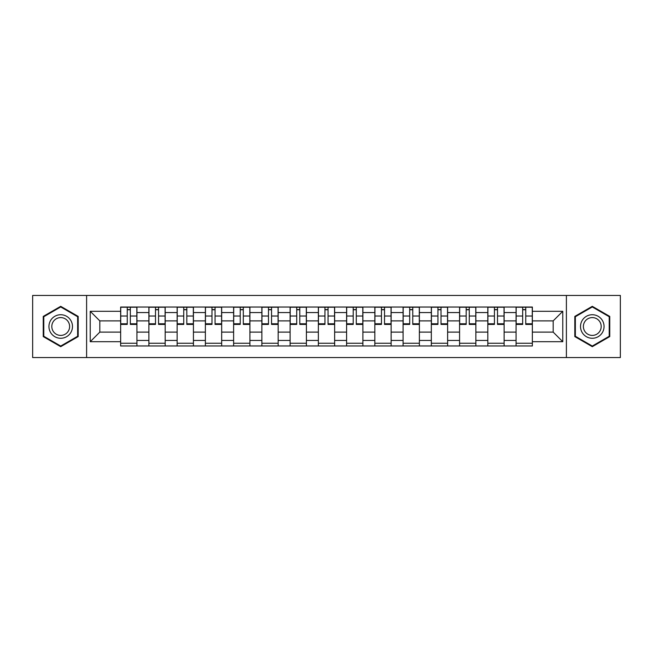 <?xml version="1.0" encoding="UTF-8"?>
<svg xmlns="http://www.w3.org/2000/svg" width="653" height="653" viewBox="0 0 653 653"><rect width="100%" height="100%" fill="white"/><g stroke="black" fill="none" stroke-linecap="round" stroke-linejoin="round"><path stroke-width="0.98" d="M566.396 357.55L620.35 357.55L620.35 295.45L32.65 295.45L32.65 357.55L566.396 357.55L566.396 295.45M148.884 345.959L148.884 312.558L136.934 312.558L136.934 345.959M136.934 312.558L136.934 307.041M148.884 312.558L148.884 307.041M165.185 307.041L165.185 345.959M177.134 345.959L177.134 307.041M193.427 307.041L193.427 345.959M205.377 345.959L205.377 307.041M221.669 307.041L221.669 345.959M233.619 345.959L233.619 307.041M249.911 307.041L249.911 345.959M261.861 345.959L261.861 307.041M278.162 307.041L278.162 345.959M290.112 345.959L290.112 307.041M306.404 307.041L306.404 345.959M318.354 345.959L318.354 307.041M334.646 307.041L334.646 345.959M346.596 345.959L346.596 307.041M362.888 307.041L362.888 345.959M374.838 345.959L374.838 307.041M391.139 307.041L391.139 345.959M403.089 345.959L403.089 307.041M419.381 307.041L419.381 345.959M431.331 345.959L431.331 307.041M447.623 307.041L447.623 345.959M459.573 345.959L459.573 307.041M475.866 307.041L475.866 345.959M487.815 345.959L487.815 307.041M504.116 307.041L504.116 345.959M516.066 345.959L516.066 307.041M516.066 332.116L504.116 332.116M487.815 332.116L475.866 332.116M459.573 332.116L447.623 332.116M431.331 332.116L419.381 332.116M403.089 332.116L391.139 332.116M374.838 332.116L362.888 332.116M346.596 332.116L334.646 332.116M318.354 332.116L306.404 332.116M290.112 332.116L278.162 332.116M261.861 332.116L249.911 332.116M233.619 332.116L221.669 332.116M205.377 332.116L193.427 332.116M177.134 332.116L165.185 332.116M148.884 332.116L136.934 332.116M516.066 320.884L504.116 320.884M487.815 320.884L475.866 320.884M459.573 320.884L447.623 320.884M431.331 320.884L419.381 320.884M403.089 320.884L391.139 320.884M374.838 320.884L362.888 320.884M346.596 320.884L334.646 320.884M318.354 320.884L306.404 320.884M290.112 320.884L278.162 320.884M261.861 320.884L249.911 320.884M233.619 320.884L221.669 320.884M205.377 320.884L193.427 320.884M177.134 320.884L165.185 320.884M148.884 320.884L136.934 320.884M99.819 332.116L120.642 332.116L120.642 320.884L99.819 320.884L99.819 332.116L90.228 341.707L90.228 311.293L120.642 311.293L120.642 320.884M532.358 320.884L532.358 332.116L553.181 332.116L553.181 320.884L532.358 320.884L532.358 307.041L120.642 307.041L120.642 311.293M532.358 311.293L562.772 311.293L562.772 341.707L532.358 341.707L532.358 332.116M120.642 332.116L120.642 345.959L532.358 345.959L532.358 341.707M120.642 341.707L90.228 341.707M86.604 357.55L86.604 295.45M78.189 316.411L60.713 306.322L43.245 316.411L43.245 336.589L60.713 346.678L78.189 336.589L78.189 316.411M609.755 316.411L592.287 306.322L574.811 316.411L574.811 336.589L592.287 346.678L609.755 336.589L609.755 316.411M136.934 343.249L120.642 343.249M127.253 309.751L130.331 309.751M165.185 343.249L148.884 343.249M155.496 309.751L158.573 309.751M193.427 343.249L177.134 343.249M183.738 309.751L186.815 309.751M221.669 343.249L205.377 343.249M211.98 309.751L215.066 309.751M249.911 343.249L233.619 343.249M240.231 309.751L243.308 309.751M278.162 343.249L261.861 343.249M268.473 309.751L271.55 309.751M306.404 343.249L290.112 343.249M296.715 309.751L299.792 309.751M334.646 343.249L318.354 343.249M324.957 309.751L328.043 309.751M362.888 343.249L346.596 343.249M353.208 309.751L356.285 309.751M391.139 343.249L374.838 343.249M381.45 309.751L384.527 309.751M419.381 343.249L403.089 343.249M409.692 309.751L412.769 309.751M447.623 343.249L431.331 343.249M437.934 309.751L441.02 309.751M475.866 343.249L459.573 343.249M466.185 309.751L469.262 309.751M504.116 343.249L487.815 343.249M494.427 309.751L497.504 309.751M532.358 343.249L516.066 343.249M522.669 309.751L525.747 309.751M90.228 311.293L99.819 320.884M553.181 332.116L562.772 341.707M553.181 320.884L562.772 311.293M130.331 324.419L130.331 307.22L136.844 307.22L136.844 324.419L130.331 324.419M127.253 309.571L130.331 309.571M132.951 307.22L120.732 307.22L120.732 324.419L127.253 324.419L127.253 307.22L124.625 307.22M158.573 324.419L158.573 307.22L165.095 307.22L165.095 324.419L158.573 324.419M155.496 309.571L158.573 309.571M161.201 307.22L148.974 307.22L148.974 324.419L155.496 324.419L155.496 307.22L152.867 307.22M186.815 324.419L186.815 307.22L193.337 307.22L193.337 324.419L186.815 324.419M183.738 309.571L186.815 309.571M189.443 307.22L177.224 307.22L177.224 324.419L183.738 324.419L183.738 307.22L181.118 307.22M50.518 332.385A11.77 11.77 0 0 0 66.598 336.695A11.77 11.77 0 0 0 70.908 320.615A11.77 11.77 0 0 0 54.828 316.305A11.77 11.77 0 0 0 50.518 332.385M52.999 330.957A8.913 8.913 0 0 0 65.169 334.214A8.913 8.913 0 0 0 68.426 322.043A8.913 8.913 0 0 0 56.256 318.786A8.913 8.913 0 0 0 52.999 330.957M60.713 306.951L77.642 316.729L77.642 336.271L60.713 346.049L43.784 336.271L43.784 316.729L60.713 306.951M582.092 332.385A11.77 11.77 0 0 0 598.172 336.695A11.77 11.77 0 0 0 602.482 320.615A11.77 11.77 0 0 0 586.402 316.305A11.77 11.77 0 0 0 582.092 332.385M584.574 330.957A8.913 8.913 0 0 0 596.744 334.214A8.913 8.913 0 0 0 600.001 322.043A8.913 8.913 0 0 0 587.831 318.786A8.913 8.913 0 0 0 584.574 330.957M592.287 306.951L609.216 316.729L609.216 336.271L592.287 346.049L575.358 336.271L575.358 316.729L592.287 306.951M215.066 324.419L215.066 307.22L221.579 307.22L221.579 324.419L215.066 324.419M211.98 309.571L215.066 309.571M217.686 307.22L205.466 307.22L205.466 324.419L211.98 324.419L211.98 307.22L209.36 307.22M243.308 324.419L243.308 307.22L249.821 307.22L249.821 324.419L243.308 324.419M240.231 309.571L243.308 309.571M245.928 307.22L233.709 307.22L233.709 324.419L240.231 324.419L240.231 307.22L237.602 307.22M271.55 324.419L271.55 307.22L278.072 307.22L278.072 324.419L271.55 324.419M268.473 309.571L271.55 309.571M274.178 307.22L261.951 307.22L261.951 324.419L268.473 324.419L268.473 307.22L265.844 307.22M299.792 324.419L299.792 307.22L306.314 307.22L306.314 324.419L299.792 324.419M296.715 309.571L299.792 309.571M302.421 307.22L290.201 307.22L290.201 324.419L296.715 324.419L296.715 307.22L294.095 307.22M328.043 324.419L328.043 307.22L334.556 307.22L334.556 324.419L328.043 324.419M324.957 309.571L328.043 309.571M330.663 307.22L318.444 307.22L318.444 324.419L324.957 324.419L324.957 307.22L322.337 307.22M356.285 324.419L356.285 307.22L362.799 307.22L362.799 324.419L356.285 324.419M353.208 309.571L356.285 309.571M358.905 307.22L346.686 307.22L346.686 324.419L353.208 324.419L353.208 307.22L350.579 307.22M384.527 324.419L384.527 307.22L391.049 307.22L391.049 324.419L384.527 324.419M381.45 309.571L384.527 309.571M387.156 307.22L374.928 307.22L374.928 324.419L381.45 324.419L381.45 307.22L378.822 307.22M412.769 324.419L412.769 307.22L419.291 307.22L419.291 324.419L412.769 324.419M409.692 309.571L412.769 309.571M415.398 307.22L403.179 307.22L403.179 324.419L409.692 324.419L409.692 307.22L407.072 307.22M441.02 324.419L441.02 307.22L447.534 307.22L447.534 324.419L441.02 324.419M437.934 309.571L441.02 309.571M443.64 307.22L431.421 307.22L431.421 324.419L437.934 324.419L437.934 307.22L435.314 307.22M469.262 324.419L469.262 307.22L475.776 307.22L475.776 324.419L469.262 324.419M466.185 309.571L469.262 309.571M471.882 307.22L459.663 307.22L459.663 324.419L466.185 324.419L466.185 307.22L463.557 307.22M497.504 324.419L497.504 307.22L504.026 307.22L504.026 324.419L497.504 324.419M494.427 309.571L497.504 309.571M500.133 307.22L487.905 307.22L487.905 324.419L494.427 324.419L494.427 307.22L491.799 307.22M525.747 324.419L525.747 307.22L532.268 307.22L532.268 324.419L525.747 324.419M522.669 309.571L525.747 309.571M528.375 307.22L516.156 307.22L516.156 324.419L522.669 324.419L522.669 307.22L520.049 307.22M487.815 312.558L475.866 312.558M459.573 312.558L447.623 312.558M431.331 312.558L419.381 312.558M403.089 312.558L391.139 312.558M374.838 312.558L362.888 312.558M346.596 312.558L334.646 312.558M318.354 312.558L306.404 312.558M290.112 312.558L278.162 312.558M261.861 312.558L249.911 312.558M233.619 312.558L221.669 312.558M205.377 312.558L193.427 312.558M177.134 312.558L165.185 312.558M516.066 312.558L504.116 312.558M487.815 340.442L475.866 340.442M459.573 340.442L447.623 340.442M431.331 340.442L419.381 340.442M403.089 340.442L391.139 340.442M374.838 340.442L362.888 340.442M346.596 340.442L334.646 340.442M318.354 340.442L306.404 340.442M290.112 340.442L278.162 340.442M261.861 340.442L249.911 340.442M233.619 340.442L221.669 340.442M205.377 340.442L193.427 340.442M177.134 340.442L165.185 340.442M148.884 340.442L136.934 340.442M516.066 340.442L504.116 340.442M130.331 323.79L136.844 323.79M130.331 316.011L136.844 316.011M120.732 323.79L127.253 323.79M120.732 316.011L127.253 316.011M158.573 323.79L165.095 323.79M158.573 316.011L165.095 316.011M148.974 323.79L155.496 323.79M148.974 316.011L155.496 316.011M186.815 323.79L193.337 323.79M186.815 316.011L193.337 316.011M177.224 323.79L183.738 323.79M177.224 316.011L183.738 316.011M215.066 323.79L221.579 323.79M215.066 316.011L221.579 316.011M205.466 323.79L211.98 323.79M205.466 316.011L211.98 316.011M243.308 323.79L249.821 323.79M243.308 316.011L249.821 316.011M233.709 323.79L240.231 323.79M233.709 316.011L240.231 316.011M271.55 323.79L278.072 323.79M271.55 316.011L278.072 316.011M261.951 323.79L268.473 323.79M261.951 316.011L268.473 316.011M299.792 323.79L306.314 323.79M299.792 316.011L306.314 316.011M290.201 323.79L296.715 323.79M290.201 316.011L296.715 316.011M328.043 323.79L334.556 323.79M328.043 316.011L334.556 316.011M318.444 323.79L324.957 323.79M318.444 316.011L324.957 316.011M356.285 323.79L362.799 323.79M356.285 316.011L362.799 316.011M346.686 323.79L353.208 323.79M346.686 316.011L353.208 316.011M384.527 323.79L391.049 323.79M384.527 316.011L391.049 316.011M374.928 323.79L381.45 323.79M374.928 316.011L381.45 316.011M412.769 323.79L419.291 323.79M412.769 316.011L419.291 316.011M403.179 323.79L409.692 323.79M403.179 316.011L409.692 316.011M441.02 323.79L447.534 323.79M441.02 316.011L447.534 316.011M431.421 323.79L437.934 323.79M431.421 316.011L437.934 316.011M469.262 323.79L475.776 323.79M469.262 316.011L475.776 316.011M459.663 323.79L466.185 323.79M459.663 316.011L466.185 316.011M497.504 323.79L504.026 323.79M497.504 316.011L504.026 316.011M487.905 323.79L494.427 323.79M487.905 316.011L494.427 316.011M525.747 323.79L532.268 323.79M525.747 316.011L532.268 316.011M516.156 323.79L522.669 323.79M516.156 316.011L522.669 316.011"/></g></svg>
